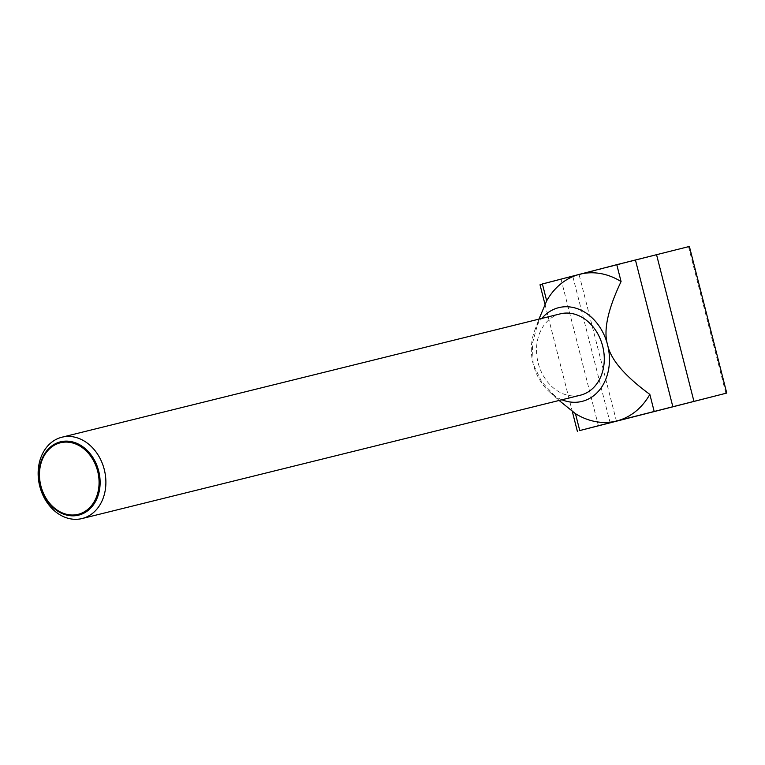 <?xml version="1.0" encoding="UTF-8"?>
<svg xmlns="http://www.w3.org/2000/svg" width="765" height="765" viewBox="0 0 765 765"><rect width="100%" height="100%" fill="white"/><g stroke="black" fill="none" stroke-linecap="round" stroke-linejoin="round"><path stroke-width="0.57" stroke-dasharray="3.83 2.87" d="M560.334 313.841A41.893 33.325 -103.9 0 0 538.139 362.878A41.893 33.325 -103.9 0 0 580.463 395.18M540.014 284.79L689.38 246.454M542.385 283.958L561.08 279.33L542.442 284.159M561.912 399.779A48.3 38.422 76.1 0 1 549.71 392.101A48.3 38.422 76.1 0 1 533.205 364.15A48.3 38.422 76.1 0 1 534.563 330.92A48.3 38.422 76.1 0 1 541.783 318.441M534.563 330.92L538.971 319.139L532.297 343.954L533.205 364.15L541.716 381.869L559.11 400.468M688.538 246.703L725.899 393.315M579.201 275.046L616.571 421.649M572.88 276.653L610.24 423.255M545.034 304.48L572.249 411.235M561.08 279.33L598.44 425.933M549.71 392.101L558.536 399.961"/><path stroke-width="1.15" d="M39.751 486.234A41.893 33.325 -103.9 0 0 82.075 518.546A41.893 33.325 -103.9 0 0 104.27 469.509A41.893 33.325 -103.9 0 0 61.946 437.207A41.893 33.325 -103.9 0 0 39.751 486.234M98.666 470.934A37.772 30.045 76.1 0 1 78.91 515.075A37.772 30.045 76.1 0 1 40.497 486.014A37.772 30.045 76.1 0 1 60.253 441.883A37.772 30.045 76.1 0 1 98.666 470.934M82.075 518.546L580.463 395.18A41.893 33.325 -103.9 0 0 602.667 346.153A41.893 33.325 -103.9 0 0 560.334 313.841L61.946 437.207M97.652 471.192A36.854 29.319 -103.9 0 0 60.167 442.839A36.854 29.319 -103.9 0 0 40.889 485.909A36.854 29.319 -103.9 0 0 78.374 514.271A36.854 29.319 -103.9 0 0 97.652 471.192M579.583 274.31A75.649 60.177 76.1 0 1 621.075 281.558L616.772 264.671L542.385 283.958L546.688 300.836A75.649 60.177 76.1 0 1 579.583 274.31M541.783 318.441A48.3 38.422 76.1 0 1 607.592 344.872C610.585 359.397 624.661 375.902 649.839 394.396A75.649 60.177 76.1 0 1 616.953 420.922L726.75 393.067L689.38 246.454L616.772 264.671M542.442 284.159L540.014 284.79L545.034 304.48M621.075 281.558C607.754 309.576 603.26 330.681 607.592 344.872A48.3 38.422 76.1 0 1 599.253 390.322A48.3 38.422 76.1 0 1 561.912 399.779M559.11 400.468L575.452 413.674L579.755 430.561L616.953 420.922A75.649 60.177 76.1 0 1 575.452 413.674M546.688 300.836L538.971 319.129M649.839 394.396L654.142 411.283M726.75 393.067L579.755 430.561M572.249 411.235L577.384 431.393M635.457 260.052L672.827 406.655M656.523 254.592L693.893 401.195"/></g></svg>

